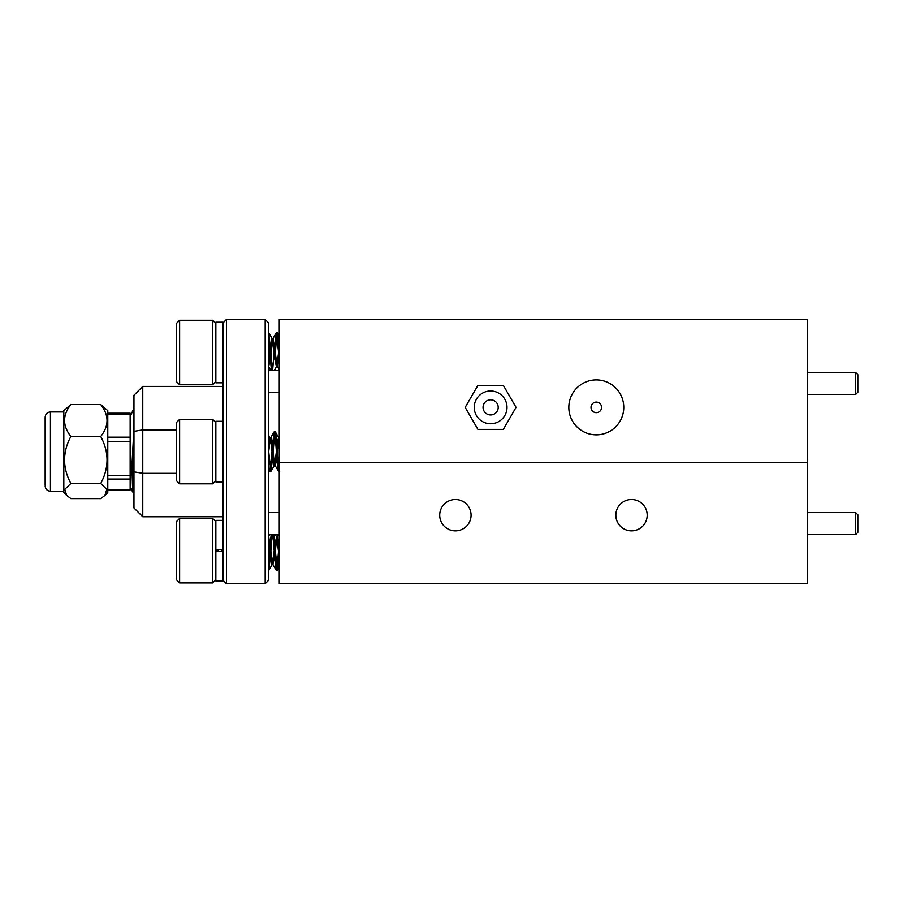 <?xml version="1.0" encoding="UTF-8"?>
<svg xmlns="http://www.w3.org/2000/svg" width="903" height="903" viewBox="0 0 903 903"><rect width="100%" height="100%" fill="white"/><g stroke="black" fill="none" stroke-linecap="round" stroke-linejoin="round"><path stroke-width="1.35" d="M265.177 319.493L268.699 323.014L268.699 580.166L265.177 583.688L265.177 319.493L226.427 319.493L226.427 583.688L265.177 583.688M226.427 583.688L222.906 580.166L222.906 323.014L226.427 319.493M133.96 471.829L142.764 473.307L142.764 516.753L133.96 507.949L133.96 395.232L142.764 386.416L142.764 473.307L176.401 473.307M222.906 516.753L142.764 516.753M142.764 386.416L222.906 386.416M176.401 429.873L142.764 429.873L133.96 431.352M200.353 386.416L217.262 386.416M45.15 417.954L45.15 485.227M66.664 495.386L63.82 492.541L63.82 410.639L70.863 404.578L100.741 404.578L107.784 410.639L107.784 492.541L104.94 495.386L106.814 489.324L100.741 483.489L70.863 483.477L100.741 483.477C109.116 467.799 109.116 452.132 100.741 436.476L70.863 436.476L100.741 436.476C109.116 425.934 109.116 415.301 100.741 404.578L70.863 404.578C62.488 415.12 62.488 425.753 70.863 436.476C62.488 452.132 62.488 467.799 70.863 483.477L64.813 489.279L66.664 495.386L70.863 498.591L100.741 498.591L104.94 495.386M132.673 491.345L131.883 466.354L133.96 490.713M131.883 466.354L133.96 428.067M130.145 486.265L132.56 491.921L133.802 490.284M107.784 479.053L130.145 479.053L130.145 489.945L107.784 489.945M107.784 413.224L130.145 413.224L130.145 437.165L107.784 437.165M107.784 414.184L130.145 414.184M107.784 441.646L130.145 441.646L130.145 475.531L107.784 475.531M130.145 479.053L130.145 475.531M130.145 441.646L130.145 437.165M615.846 515.173A15.678 15.678 0 0 0 631.524 530.851A15.678 15.678 0 0 0 647.203 515.173A15.678 15.678 0 0 0 631.524 499.494A15.678 15.678 0 0 0 615.846 515.173M439.716 515.173A15.678 15.678 0 0 0 455.394 530.851A15.678 15.678 0 0 0 471.073 515.173A15.678 15.678 0 0 0 455.394 499.494A15.678 15.678 0 0 0 439.716 515.173M279.264 462.336L279.264 583.507L807.654 583.507L807.654 462.336L279.264 462.336L807.654 462.336L807.654 319.312L279.264 319.312L279.264 462.336M483.049 407.377A7.574 7.574 0 0 0 490.622 414.951A7.574 7.574 0 0 0 498.196 407.377A7.574 7.574 0 0 0 490.622 399.803A7.574 7.574 0 0 0 483.049 407.377M507.001 407.377A16.378 16.378 0 0 0 490.622 390.999A16.378 16.378 0 0 0 474.233 407.377A16.378 16.378 0 0 0 490.622 423.755A16.378 16.378 0 0 0 507.001 407.377M516.042 407.377L503.332 385.367L477.913 385.367L465.192 407.377L477.913 429.399L503.332 429.399L516.042 407.377M623.77 407.377A27.474 27.474 0 0 0 596.296 379.903A27.474 27.474 0 0 0 568.822 407.377A27.474 27.474 0 0 0 596.296 434.851A27.474 27.474 0 0 0 623.77 407.377M601.579 407.377A5.283 5.283 0 0 0 596.296 402.095A5.283 5.283 0 0 0 591.014 407.377A5.283 5.283 0 0 0 596.296 412.66A5.283 5.283 0 0 0 601.579 407.377M857.85 374.666L857.85 392.274L855.649 394.476L855.649 372.465L857.85 374.666M857.85 514.778L857.85 532.386L855.649 534.587L855.649 512.577L857.85 514.778M179.629 384.746L176.401 381.529L176.401 323.511L179.629 320.283L179.629 384.746L212.634 384.746L212.634 320.283L215.851 323.511M279.061 358.66L277.277 366.325L273.101 338.512L271.995 338.512L270.437 346.368M272.548 339.607L270.9 352.52L268.699 332.789M277.503 366.516L276.397 366.516L274.93 359.518L271.995 338.512M279.264 361.392L278.598 352.52L276.95 365.422M270.257 358.66L268.699 366.516M271.419 370.523L269.794 352.52L268.699 362.509M269.794 352.52L268.699 338.444M278.598 352.52L276.397 332.789L274.659 346.368M279.264 346.594L277.65 332.925L276.397 332.789M276.95 334.336L275.302 352.52M274.196 352.52L272.582 370.523M272.514 370.523L270.9 352.52M222.906 322.224L215.851 322.224L215.851 382.804L222.906 382.804M222.906 421.306L215.851 421.306L215.851 481.886L222.906 481.886L222.906 421.306M222.906 551.541L215.851 551.541L215.851 580.956L222.906 580.956M222.906 520.365L215.851 520.365L215.851 551.541M222.906 549.78L215.851 549.78M215.851 422.581L212.634 419.353L212.634 483.816L215.851 480.599M179.629 483.816L176.401 480.599L176.401 422.581L179.629 419.353L179.629 483.816L212.634 483.816M179.629 419.353L212.634 419.353M279.264 437.583L277.864 439.456L277.052 445.258M279.264 439.084L278.598 437.583M276.849 457.923L275.302 465.598C273.823 466.467 272.367 436.702 270.9 437.583L269.794 437.583L268.699 441.77M275.167 465.598L274.196 465.598C272.729 466.467 271.261 436.702 269.794 437.583L268.699 435.483M279.151 438.598L277.503 451.59M276.397 451.59L274.749 464.571M270.347 438.598L268.699 451.59L270.9 471.31L269.613 471.152L268.699 465.406M279.704 471.31C278.237 472.551 276.769 430.629 275.302 431.86L274.196 431.86C275.663 430.629 277.131 472.551 278.598 471.31L275.043 465.372M278.598 471.31L279.264 471.31M278.858 437.797L275.302 431.86M274.196 431.86L272.446 445.258M271.995 451.59L270.347 469.876M274.749 433.305L273.101 451.59M272.65 457.923L270.9 471.31M279.264 469.21L279.151 469.876M212.634 582.898L212.634 518.435L179.629 518.435L179.629 582.898L212.634 582.898L215.851 579.67M179.629 582.898L176.401 579.67L176.401 521.652L179.629 518.435M218.154 551.541L217.962 549.78M221.427 551.541L221.359 550.661L221.269 551.541M217.047 551.541L216.867 549.78M279.264 556.959L276.623 536.856L274.839 544.52M274.659 556.801L272.875 564.465L268.699 536.653M279.241 556.801L277.65 570.256L276.25 570.256L274.196 550.661L272.548 563.574M273.101 564.668L271.995 564.668L270.528 557.67L268.699 540.671M279.264 546.462L277.503 536.653L276.397 536.653M276.95 537.748L275.302 550.661L273.97 534.587M222.556 549.78L222.465 550.661L222.398 549.78M222.522 551.541L222.465 550.661M269.794 550.661L268.699 564.736M270.437 556.801L268.699 570.391M278.598 550.661L276.95 568.845M277.503 570.391L275.302 550.661M221.359 550.661L221.291 549.78M274.196 550.661L272.875 534.587M271.126 534.587L270.257 544.52M272.221 534.587L270.9 550.661M279.264 541.789L279.061 544.52M63.82 411.96L50.433 411.96L50.433 491.221C47.249 490.939 45.489 489.178 45.15 485.938M130.145 416.904L133.96 407.975M50.433 411.96C47.249 412.242 45.489 414.003 45.15 417.242M63.82 491.221L50.433 491.221M268.699 370.523L279.264 370.523M268.699 392.545L279.264 392.545M807.654 372.465L855.649 372.465M807.654 394.476L855.649 394.476M807.654 512.577L855.649 512.577M807.654 534.587L855.649 534.587M268.699 512.577L279.264 512.577M268.699 534.587L279.264 534.587M179.629 320.283L212.634 320.283M277.277 366.325L279.264 369.722M272.875 338.704L276.25 332.925M268.699 366.708L270.923 370.523M277.65 332.925L279.264 335.69M274.173 370.523L276.51 366.516M268.846 332.925L272.221 338.704M215.851 381.529L212.634 384.746M270.64 437.797L274.015 432.018M268.699 469.583L269.613 471.152M271.081 471.152L274.456 465.372M277.39 536.653L278.598 534.587M272.875 564.465L276.25 570.256M268.699 536.472L269.794 534.587M277.65 570.256L279.264 567.49M275.302 534.587L276.623 536.856M268.846 570.256L272.221 564.465M215.851 521.652L212.634 518.435"/></g></svg>
